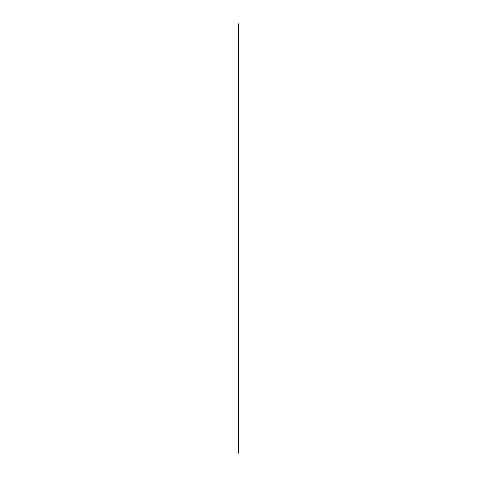 <?xml version="1.0" encoding="UTF-8"?>
<svg xmlns="http://www.w3.org/2000/svg" width="477" height="477" viewBox="0 0 477 477"><rect width="100%" height="100%" fill="white"/><g stroke="black" fill="none" stroke-linecap="round" stroke-linejoin="round"><path stroke-width="0.72" d="M238.476 453.15L238.476 23.85L238.476 453.15M238.476 440.14L238.524 23.85"/></g></svg>
